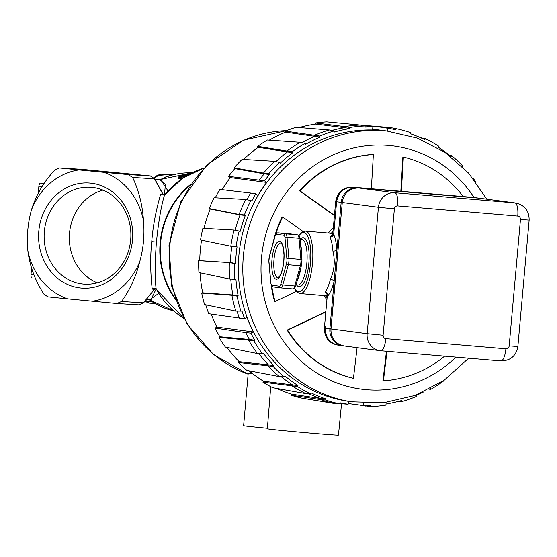 <?xml version="1.0" encoding="UTF-8"?>
<svg xmlns="http://www.w3.org/2000/svg" width="557" height="557" viewBox="0 0 557 557"><rect width="100%" height="100%" fill="white"/><g stroke="black" fill="none" stroke-linecap="round" stroke-linejoin="round"><path stroke-width="0.84" d="M154.484 178.518L156.155 176.729L158.898 175.49L167.984 176.325M152.646 302.068L147.654 301.511L145.774 300.495M156.148 288.93L150.829 299.972L146.477 299.708M155.09 179.438L159.963 179.737L165.408 184.444L164.461 194.776M159.483 179.716L160.729 179.41M158.745 293.337L149.534 299.896M159.441 179.716L191.789 172.872A69.806 66.269 -82.5 0 0 160.597 179.472L167.97 190.919M178.268 178.261L178.365 177.07L178.463 178.449L183.267 177.982M183.288 177.76L183.357 176.959L179.507 177.537L178.358 177.223M185.293 176.492L183.357 176.959M181.979 178.275L182.069 177.244M180.907 178.449L180.997 177.411M180.266 178.525L180.357 177.488M179.41 178.574L179.507 177.537M178.463 178.449L178.56 177.411M178.365 177.07L182.397 175.309L189.331 174.313M188.677 174.626L184.639 174.989L180.649 176.165L179.981 176.66L181.025 176.952L185.864 176.13M180.559 177.182L186.588 175.699M180.586 176.896L180.649 176.165M181.317 176.854L181.408 175.845M182.828 176.381L182.919 175.378M184.548 175.984L184.639 174.989M185.725 175.789L185.815 174.794M187.688 175.051L187.73 174.613M154.623 289.097L143.588 302.869L138.985 304.874L117.095 303.53M154.581 289.153L143.393 302.841L138.825 304.86M155.194 288.721L153.481 289.849L155.104 288.721M31.491 209.78C36.094 194.936 43.892 181.666 54.885 169.969L59.383 167.942L79.038 169.92A66.206 59.139 -86.5 0 0 31.491 209.78A101.534 90.7 -86.5 0 0 27.85 250.587A66.206 59.139 -86.5 0 0 67.529 298.851L116.9 303.516L121.544 301.497C130.073 289.647 136.166 276.272 139.821 261.372A101.534 90.7 -86.5 0 0 143.462 220.565A66.206 59.139 -86.5 0 0 103.783 172.301L128.207 174.571L132.615 177.453C138.895 190.821 142.508 205.192 143.462 220.565M67.529 298.851L47.881 296.874L43.815 294.012C35.07 280.477 29.751 266.002 27.85 250.587M92.281 301.233A66.206 59.139 -86.5 0 0 139.821 261.372M79.038 169.92L103.783 172.301M132.496 240.088A52.671 47.053 93.5 0 1 80.974 288.032A52.671 47.053 93.5 0 1 38.816 231.064A52.671 47.053 93.5 0 1 90.338 183.121A52.671 47.053 93.5 0 1 132.496 240.088M128.207 174.571L150.362 175.928L81.517 169.3L59.237 167.929L81.134 169.272M81.51 169.3L150.334 175.928L154.463 178.797L162.498 193.551L160.548 194.532C155.758 211.277 152.827 226.984 151.755 241.654C150.209 256.311 150.341 271.962 152.152 288.61L153.481 289.849M163.681 194.901L163.069 194.302M150.39 175.935L154.665 178.783L163.097 194.372M163.584 194.887L162.087 193.439M160.548 194.532L164.496 195.159L182.515 178.275L203.681 168.172M165.004 194.372L165.533 193.871M156.893 290.058L156.148 288.707L152.152 288.61M183.824 318.402A82.499 78.314 -82.5 0 1 156.148 288.707C154.769 278.604 154.86 263.064 156.413 242.072C158.613 221.045 161.307 205.408 164.496 195.159A82.499 78.314 -82.5 0 1 203.646 168.2M190.007 185.37A82.311 78.14 97.5 0 0 160.618 242.622A82.311 78.14 97.5 0 0 175.107 298.287M44.156 183.344L40.584 183.128A3.175 1.427 95.5 0 0 38.879 186.198L38.245 193.307M31.575 268.014L30.983 274.685A3.175 1.427 95.5 0 0 32.104 277.929A3.175 1.427 95.5 0 0 32.125 277.929L32.104 277.929M130.679 239.851A48.55 43.362 93.5 0 1 84.539 284.147A48.55 43.362 93.5 0 1 44.337 231.531A48.55 43.362 93.5 0 1 90.478 187.236A48.55 43.362 93.5 0 1 130.679 239.851M102.948 190.104A48.55 43.362 -86.5 0 0 69.534 233.077A48.55 43.362 -86.5 0 0 97.266 282.817M172.719 174.891L160.451 174.139L155.849 176.144L154.101 178.024M341.538 403.679L338.454 435.135A35.697 0.501 -174.9 0 1 308.508 432.956A35.697 0.501 -174.9 0 1 269.135 429.106A35.697 0.501 -174.9 0 1 267.346 428.793L270.737 386.642M252.412 373.524L248.192 373.462L243.625 425.659A35.697 0.501 -174.9 0 0 245.407 425.973A35.697 0.501 -174.9 0 0 267.388 428.249M211.18 314.106A136.604 129.684 97.5 0 0 216.965 327.119L215.051 328.066A138.818 131.786 97.5 0 0 219.848 336.734L218.978 337.375A139.925 132.838 97.5 0 0 225.39 347.081L257.466 353.542A140.81 133.673 -82.5 0 1 248.575 340.09L253.895 340.856A140.531 133.415 97.5 0 0 262.438 353.792L263.308 353.145A139.424 132.357 97.5 0 0 273.786 365.566L273.076 366.402A140.531 133.415 97.5 0 0 284.265 376.859L284.975 376.024A139.424 132.357 97.5 0 0 297.932 385.514L297.424 386.495A140.531 133.415 97.5 0 0 310.653 393.91L311.161 392.929A139.424 132.357 97.5 0 0 325.901 398.965L325.622 400.044A140.531 133.415 97.5 0 0 340.167 404.013L340.445 402.934A139.424 132.357 97.5 0 0 348.125 404.298L348.376 401.486A136.604 129.684 97.5 0 0 350.13 401.729A136.604 129.684 97.5 0 0 352.428 402.008M226.957 347.394A138.818 131.786 97.5 0 0 239.127 361.688L238.417 362.523A139.925 132.838 97.5 0 0 246.814 370.37L279.384 376.609A140.81 133.673 -82.5 0 1 267.743 365.733L268.453 364.898L239.127 361.688M249.007 370.795A138.818 131.786 97.5 0 0 263.44 381.19L262.932 382.172A139.925 132.838 97.5 0 0 272.853 387.735L305.856 393.632A140.81 133.673 -82.5 0 1 292.105 385.924L292.606 384.943L263.44 381.19M276.878 388.452A138.818 131.786 97.5 0 0 291.464 394.175L291.186 395.247A139.925 132.838 97.5 0 0 302.096 398.22L335.446 403.693A140.81 133.673 -82.5 0 1 320.324 399.564L325.622 400.044M390.394 128.66L390.666 127.602L361.061 125.102M351.432 124.197L382.958 127.372L387.874 128.305L387.623 131.118A136.604 129.684 97.5 0 0 385.869 130.867A136.604 129.684 97.5 0 0 372.619 129.844L372.87 127.031L363.129 125.604M372.87 127.031A139.424 132.357 97.5 0 0 365.065 127.087L364.981 125.979A140.531 133.415 97.5 0 0 349.949 127.442L344.686 126.564A140.81 133.673 -82.5 0 1 360.316 125.04L326.757 121.865A139.925 132.838 97.5 0 0 315.485 122.965L315.568 124.072A138.818 131.786 97.5 0 0 299.172 127.532M301.894 142.641A139.703 132.622 -82.5 0 1 314.796 136.312L314.475 135.26A140.81 133.673 -82.5 0 1 329.389 129.976L296.094 127.288A139.925 132.838 97.5 0 0 285.337 131.097L285.664 132.155A138.818 131.786 97.5 0 0 269.296 140.148M349.949 127.442L350.033 128.549A139.424 132.357 97.5 0 0 334.444 132.023L334.123 130.972A140.531 133.415 97.5 0 0 319.781 136.054L320.101 137.106A139.424 132.357 97.5 0 0 305.661 144.277L305.111 143.337A140.531 133.415 97.5 0 0 292.23 151.762L286.904 151.058A140.81 133.673 -82.5 0 1 300.3 142.293L267.367 140.016A139.925 132.838 97.5 0 0 257.71 146.338L258.26 147.278A138.818 131.786 97.5 0 0 243.604 159.448M234.107 167.845L263.482 173.095A140.81 133.673 -82.5 0 1 274.622 161.335L242.142 159.365A139.925 132.838 97.5 0 0 234.107 167.845L234.852 168.625A138.818 131.786 97.5 0 0 228.593 176.353L230.313 177.613A136.604 129.684 97.5 0 0 222.173 189.679M246.918 199.705A139.703 132.622 -82.5 0 1 250.622 193.049L219.869 189.401A138.818 131.786 97.5 0 0 215.274 197.805M235.117 230.264A139.703 132.622 -82.5 0 1 240.046 214.925L239.092 214.459A140.81 133.673 -82.5 0 1 245.839 199.483L214.118 197.742A139.925 132.838 97.5 0 0 209.251 208.541L210.205 209.007A138.818 131.786 97.5 0 0 203.966 228.37M230.313 177.613L266.692 182.411A136.604 129.684 97.5 0 0 257.968 195.465L255.781 193.857A139.424 132.357 97.5 0 0 251.827 200.993L250.873 200.527A140.531 133.415 97.5 0 0 244.391 214.932L245.345 215.399A139.424 132.357 97.5 0 0 240.234 231.287L239.197 231.071A140.531 133.415 97.5 0 0 236.043 246.619L237.08 246.835A139.424 132.357 97.5 0 0 235.59 263.489L230.396 262.528A139.703 132.622 -82.5 0 1 231.83 246.438L230.8 246.222A140.81 133.673 -82.5 0 1 234.079 230.055L202.894 228.314A139.925 132.838 97.5 0 0 200.534 239.97L201.564 240.185A138.818 131.786 97.5 0 0 199.74 260.648L198.682 260.69A139.925 132.838 97.5 0 0 198.946 272.568L229.707 279.043A140.81 133.673 -82.5 0 1 229.338 262.57L199.74 260.648M200.019 272.798A138.818 131.786 97.5 0 0 202.727 292.815L201.704 293.114A139.925 132.838 97.5 0 0 204.579 304.568L235.869 311.14L241.996 311.119A139.424 132.357 97.5 0 0 244.627 318.806L247.064 317.601A136.604 129.684 97.5 0 0 253.351 331.916L216.965 327.119M205.763 304.818A138.818 131.786 97.5 0 0 208.771 313.751L244.627 318.806M239.447 318.277A139.703 132.622 -82.5 0 1 237.004 311.196M235.876 311.14A140.81 133.673 -82.5 0 1 231.886 295.252L237.143 296.143A140.531 133.415 97.5 0 0 240.972 311.412M201.704 293.114L231.886 295.252L232.903 294.952L202.727 292.815M235.59 263.489L234.539 263.531A140.531 133.415 97.5 0 0 234.887 279.37L235.945 279.329A139.424 132.357 97.5 0 0 238.166 295.844L232.903 294.952A139.703 132.622 -82.5 0 1 230.772 279.113M198.682 260.69L229.338 262.57L234.539 263.531M201.564 240.185L231.83 246.438L237.08 246.835M236.043 246.619L230.8 246.222L200.534 239.97M210.205 209.007L240.046 214.925L245.345 215.399M244.391 214.932L239.092 214.459L209.251 208.541M255.781 193.857L250.622 193.049M228.593 176.353L264.505 180.809L266.692 182.411M259.346 180.002A139.703 132.622 -82.5 0 1 264.227 173.875L269.553 174.48A139.424 132.357 97.5 0 0 264.505 180.809M234.852 168.625L264.227 173.875L263.482 173.095L268.808 173.7L269.553 174.48M275.903 161.614A139.703 132.622 -82.5 0 1 287.454 151.998L292.78 152.702A139.424 132.357 97.5 0 0 280.262 163.173L279.523 162.393A140.531 133.415 97.5 0 0 268.808 173.7M258.26 147.278L287.454 151.998L286.904 151.058L257.71 146.338M285.664 132.155L320.101 137.106M319.781 136.054L285.337 131.097M331.728 130.463A139.703 132.622 -82.5 0 1 344.769 127.671L350.033 128.549M315.568 124.072L344.769 127.671L344.686 126.564L315.485 122.965M364.981 126.063A139.703 132.622 -82.5 0 1 367.947 126.105M382.958 127.372A139.703 132.622 -82.5 0 1 388.243 128.256L393.131 129.182A139.424 132.357 97.5 0 0 387.874 128.305M360.839 405.392L371.025 406.624A140.531 133.415 97.5 0 0 386.05 405.155L385.966 404.048A139.424 132.357 97.5 0 0 401.555 400.574L401.882 401.625A140.531 133.415 97.5 0 0 416.225 396.542L415.898 395.491A139.424 132.357 97.5 0 0 423.299 392.093M365.747 405.6L365.796 406.255M363.345 403.171L363.129 405.566L348.188 403.588M341.316 403.637A139.703 132.622 -82.5 0 1 340.306 403.47L341.316 403.637A139.703 132.622 -82.5 0 0 343.154 403.922L348.125 404.298M291.186 395.247L320.324 399.564L320.602 398.485L291.464 394.175M325.901 398.965L320.602 398.485A139.703 132.622 -82.5 0 1 308.822 393.806M262.932 382.172L297.424 386.495M297.932 385.514L292.606 384.943A139.703 132.622 -82.5 0 1 281.229 376.706M238.417 362.523L273.076 366.402M273.786 365.566L268.453 364.898A139.703 132.622 -82.5 0 1 258.873 353.611M218.978 337.375L248.575 340.09L249.445 339.45L219.848 336.734M253.351 331.916L250.908 333.128A139.424 132.357 97.5 0 0 254.765 340.209L249.445 339.45A139.703 132.622 -82.5 0 1 245.728 332.592L215.051 328.066M250.908 333.128L245.728 332.592M254.765 340.209L253.895 340.856M363.129 405.566A139.424 132.357 97.5 0 0 370.941 405.517L371.025 406.624M430.484 388.57L430.888 389.266A140.531 133.415 97.5 0 0 443.769 380.835L443.63 380.605M475.977 182.16A140.531 133.415 97.5 0 0 473.561 178.811L473.457 178.888M462.477 166.724L462.923 166.202A140.531 133.415 97.5 0 0 451.734 155.737L451.024 156.573A139.424 132.357 97.5 0 0 438.067 147.09L438.575 146.108A140.531 133.415 97.5 0 0 425.346 138.686L424.838 139.675A139.424 132.357 97.5 0 0 410.098 133.631L410.377 132.552A140.531 133.415 97.5 0 0 395.839 128.583L395.561 129.663A139.424 132.357 97.5 0 0 393.131 129.182M292.23 151.762L292.78 152.702M238.166 295.844L237.143 296.143M351.342 401.841L346.76 401.103A136.472 129.558 -82.5 0 1 238.89 255.378A136.472 129.558 -82.5 0 1 382.457 130.596L387.066 131.076A136.604 129.684 -82.5 0 0 243.367 255.976A136.604 129.684 -82.5 0 0 351.342 401.841L383.613 402.788L415.195 395.428L444.138 380.25L468.695 358.2M234.887 279.37L229.707 279.043M234.079 230.055L239.197 231.071M245.839 199.483L250.873 200.527M274.622 161.335L279.523 162.393M305.111 143.337L300.293 142.293M329.389 129.976L334.123 130.972M360.316 125.04L364.981 125.979M390.666 127.602L395.839 128.583M425.346 138.686L420.257 137.663M451.734 155.737L449.402 155.25M430.888 389.266L429.322 389.183M398.471 401.423L401.882 401.625M335.446 403.693L340.167 404.013M310.653 393.91L305.856 393.632M284.265 376.859L279.384 376.609M262.438 353.792L257.466 353.542M275.91 233.982A113.433 107.689 -82.5 0 1 282.629 217L282.127 216.938A113.433 107.689 97.5 0 0 272.777 243.987M333.33 227.806A1015.334 171.514 156.3 0 1 332.891 228.022L328.296 233.056M334.444 215.364A1018.398 147.494 -146.2 0 0 300.063 190.926A113.433 107.689 -82.5 0 1 373.357 154.54L372.863 154.47A113.433 107.689 97.5 0 0 299.562 190.856A1016.81 147.264 33.8 0 1 334.416 215.636M401.319 191.274A1018.398 319.732 -85.2 0 0 403.352 157.074L402.857 157.004A1016.81 319.238 94.8 0 1 400.824 191.232M323.596 295.551L326.541 299.165A1015.334 146.951 33.7 0 1 326.938 299.45M271.148 284.906A113.433 107.689 97.5 0 0 274.594 301.455L275.088 301.525A113.433 107.689 -82.5 0 1 271.802 286.103M325.852 311.628A1016.81 171.918 156.3 0 1 287.154 330.071A113.433 107.689 97.5 0 0 352.915 378.203L353.417 378.266A113.433 107.689 -82.5 0 1 287.649 330.134A1018.398 172.183 -23.7 0 0 325.824 311.941M386.447 351.244A1016.81 319.238 94.8 0 1 382.91 380.737L383.411 380.8A1018.398 319.739 -85.2 0 0 386.948 351.286M282.629 217A1018.398 147.556 33.8 0 1 303.057 231.489M296.324 291.436A1018.398 172.245 156.3 0 1 275.088 301.525M332.989 231.51A9.518 9.037 97.5 0 0 332.626 232.067M357.072 347.652A1018.398 319.732 94.8 0 1 353.417 378.266M287.154 330.071L287.649 330.134M444.59 356.16A113.433 107.689 -82.5 0 1 383.411 380.8M300.063 190.926L299.562 190.856M373.357 154.54A1018.398 319.739 94.8 0 1 371.317 188.739M403.352 157.074A113.433 107.689 -82.5 0 1 463.18 196.51M343.377 345.834A15.868 15.06 -82.5 0 1 342.827 345.772L338.259 345.166C329.535 343.133 325.17 337.465 325.156 328.164L330.914 328.874M338.921 345.236C329.932 343.537 325.399 337.848 325.323 328.17L325.455 326.59M473.095 197.394L478.331 198.069A15.868 15.06 -82.5 0 1 478.881 198.153L478.331 198.069A15.868 15.06 -82.5 0 0 477.662 197.993L353.02 187.236L477.662 197.993A1.587 0.501 -85.2 0 1 477.781 198.055M336.449 201.711L336.602 201.766C338.398 192.249 343.871 187.403 353.02 187.236M343.495 345.841L342.827 345.772A15.868 15.06 -82.5 0 1 329.89 328.769L334.137 281.16A3.175 1.406 14.2 0 0 330.385 279.356C334.451 270.277 335.293 260.843 332.912 251.047A3.175 1.33 176.1 0 0 336.922 249.982L341.169 202.365A15.868 15.06 -82.5 0 1 357.594 187.834A1.587 0.501 94.8 0 1 357.733 187.932M342.277 202.483L336.602 201.766L333.671 234.546A3.175 2.646 -25.1 0 1 329.96 237.031L332.696 234.915M327.37 294.653L325.023 292.272A3.175 2.688 -143.4 0 1 328.24 295.384A34.506 10.834 94.8 0 0 334.137 281.16L336.922 249.982A34.506 10.834 94.8 0 0 333.671 234.546L336.456 203.347M336.296 203.312L336.442 201.711C338.217 192.249 343.739 187.424 353.006 187.229L354.503 187.361A3.175 0.996 -85.2 0 0 354.482 187.354L473.763 197.463M330.336 233.39L330.204 233.223A31.331 9.838 94.8 0 1 330.238 233.223A31.331 9.838 94.8 0 1 332.717 234.678M327.467 293.56L324.39 328.045C324.501 337.8 329.034 343.495 337.988 345.117M324.39 328.045L325.191 327.801M336.414 202.01L335.669 201.641L332.585 236.189M472.134 197.31L352.087 187.11C342.806 187.361 337.333 192.207 335.669 201.641M473.276 197.408L472.162 197.269M148.977 299.694L173.589 310.82A69.806 66.269 -82.5 0 1 149.833 300.084M143.393 302.841L143.281 302.284L143.393 302.841L121.544 301.497M154.261 179.257L154.463 178.797L132.615 177.453M156.413 242.072L151.755 241.654M175.559 299.617A82.499 78.314 -82.5 0 1 160.151 242.567A82.499 78.314 -82.5 0 1 190.786 184.207M40.584 183.128L44.08 183.462M42.109 186.511L38.879 186.198M30.983 274.685L34.005 274.97M149.102 303.085L155.347 303.718L149.102 303.085L147.654 301.511M158.898 175.49L160.611 174.153L171.417 175.246M156.155 176.729L156.044 176.172M286.472 130.644A125.304 118.954 97.5 0 0 169.822 245.762A125.304 118.954 97.5 0 0 248.123 374.179M455.946 357.121A122.651 116.441 97.5 0 1 325.462 377.918A122.651 116.441 97.5 0 1 261.512 257.745A122.651 116.441 -82.5 0 1 348.64 149.262A122.651 116.441 -82.5 0 1 474.07 197.505M332.891 228.022L333.309 228.078M326.959 299.22L326.541 299.165M509.182 345.89L517.871 346.496L529.15 220.092L520.461 219.486A3.175 3.015 97.5 0 0 517.745 216.074L397.67 205.916A3.175 3.015 97.5 0 0 394.384 208.819L383.105 335.223A3.175 3.015 97.5 0 0 385.827 338.642L505.895 348.793A3.175 3.015 97.5 0 0 509.182 345.89L520.461 219.486M380.863 350.771L500.813 360.915A12.693 3.983 -85.2 0 0 500.875 360.922A12.693 3.983 -85.2 0 0 505.895 348.793M358.687 187.981L478.762 198.139L358.694 187.981A15.868 15.06 97.5 0 0 342.277 202.511L342.193 202.497C343.934 192.994 349.434 188.148 358.687 187.981A1.587 0.501 94.8 0 1 358.687 187.981A1.587 0.501 94.8 0 1 358.694 187.981L394.843 192.75L514.919 202.908L479.431 198.208A15.868 15.06 97.5 0 0 478.769 198.139A1.587 0.501 -85.2 0 0 478.762 198.139A1.587 0.501 -85.2 0 0 478.748 198.139M394.384 208.819L378.426 207.281A15.868 15.06 -82.5 0 1 394.843 192.75A12.693 3.983 94.8 0 1 397.67 205.916M517.745 216.074A12.693 3.983 -85.2 0 0 514.919 202.908A15.868 15.06 -82.5 0 1 515.58 202.985L479.431 198.208M378.426 207.281L342.277 202.511L330.997 328.915L367.147 333.685L378.426 207.281M385.827 338.642A12.693 3.983 94.8 0 1 380.8 350.764A12.693 3.983 94.8 0 1 380.744 350.757A15.868 15.06 -82.5 0 1 380.076 350.687A15.868 15.06 -82.5 0 1 367.147 333.685L383.105 335.223M330.997 328.915A15.868 15.06 97.5 0 0 343.927 345.918C335.217 343.906 330.879 338.231 330.914 328.902L342.277 202.497M329.96 237.031A31.331 9.838 94.8 0 1 332.912 251.047M330.385 279.356A31.331 9.838 94.8 0 1 325.023 292.272M333.009 231.468L331.645 232.868L330.106 233.209L305.327 231.113A31.331 9.838 94.8 0 1 305.473 231.134A31.331 9.838 94.8 0 1 312.47 263.398A31.331 9.838 94.8 0 1 300.042 293.56A31.331 9.838 94.8 0 1 299.903 293.546M327.349 294.869A31.331 9.838 94.8 0 1 324.808 295.656A31.331 9.838 94.8 0 1 324.668 295.635M332.975 231.809A3.175 3.015 -83.1 0 1 330.204 233.223M327.084 297.8L326.068 296.254L324.801 295.656A3.175 3.015 -81.9 0 1 327.112 297.487M294.653 288.122A29.744 9.337 -85.2 0 0 298.538 291.833A29.744 9.337 -85.2 0 0 310.451 263.433A29.744 9.337 -85.2 0 0 303.83 232.582A29.744 9.337 -85.2 0 0 299.046 235.646M300.404 239.057A24.592 7.721 94.8 0 1 303.37 237.721A24.592 7.721 94.8 0 1 308.85 263.224A24.592 7.721 94.8 0 1 298.998 286.702A24.592 7.721 94.8 0 1 296.526 284.906M301.518 239.155A23.004 7.22 94.8 0 1 301.622 239.162A23.004 7.22 94.8 0 1 301.727 239.176A23.004 7.22 94.8 0 1 306.865 262.862A23.004 7.22 94.8 0 1 297.744 285.003A23.004 7.22 94.8 0 1 297.64 284.996M269.365 256.714A4.762 1.497 -85.2 0 0 268.947 261.456L270.834 282.657A4.762 1.497 -85.2 0 0 271.913 285.191L279.391 286.18A4.762 1.497 -85.2 0 0 280.888 283.979L286.472 263.767A4.762 1.497 -85.2 0 0 286.897 259.026L285.003 237.832A4.762 1.497 -85.2 0 0 283.931 235.291L276.453 234.302A4.762 1.497 -85.2 0 0 274.956 236.502L269.365 256.714A1.587 0.773 -164.5 0 1 269.337 256.422A1.587 0.773 -164.5 0 1 269.518 256.178M268.947 261.456A1.587 0.731 174.9 0 0 268.864 261.72A1.587 0.731 174.9 0 0 268.989 261.971M276.23 279.203A19.035 5.974 94.8 0 1 271.99 259.458A19.035 5.974 94.8 0 1 279.614 241.278A19.035 5.974 94.8 0 1 283.854 261.024A19.035 5.974 94.8 0 1 276.23 279.203M274.956 236.502A1.587 0.773 -164.5 0 1 274.928 236.21A1.587 0.773 -164.5 0 1 275.13 235.952M283.931 235.291A1.587 1.504 -82.5 0 1 285.574 233.836L297.577 234.852L290.1 233.863A1.587 1.504 -82.5 0 1 290.232 233.884M276.453 234.302A1.587 1.504 -82.5 0 1 278.096 232.847L290.1 233.863A6.343 1.991 -85.2 0 0 290.072 233.863A6.343 1.991 -85.2 0 0 290.044 233.863L278.061 232.847A6.343 1.991 94.8 0 1 278.096 232.847L285.574 233.836A6.343 1.991 94.8 0 1 287.001 237.226L288.895 258.42L300.905 259.437L299.012 238.236A1.587 0.731 -5.1 0 1 300.091 238.835A1.587 0.731 -5.1 0 1 300.014 239.099M277.992 232.847A6.343 1.991 94.8 0 1 278.061 232.847L276.314 233.515L275.095 235.646L269.337 256.422L268.864 261.72L270.758 282.921A1.587 0.731 174.9 0 0 270.897 283.186M285.003 237.832A1.587 0.731 -5.1 0 1 287.001 237.226L299.012 238.236A6.343 1.991 -85.2 0 0 297.577 234.852A1.587 1.504 -82.5 0 1 297.647 234.859L290.072 233.863M286.897 259.026A1.587 0.731 -5.1 0 1 288.895 258.42A6.343 1.991 94.8 0 1 288.331 264.742L282.747 284.954L294.75 285.971L300.341 265.759A1.587 0.773 15.5 0 0 301.511 265.334A1.587 0.773 15.5 0 0 301.483 265.041M286.472 263.767A1.587 0.773 15.5 0 0 288.331 264.742L300.341 265.759A6.343 1.991 -85.2 0 0 300.905 259.437A1.587 0.731 -5.1 0 1 301.985 260.028A1.587 0.731 -5.1 0 1 301.908 260.3M280.888 283.979A1.587 0.773 15.5 0 0 282.747 284.954A6.343 1.991 94.8 0 1 280.777 287.892A6.343 1.991 94.8 0 1 280.749 287.885A1.587 1.504 97.5 0 1 280.686 287.878L292.787 288.909A6.343 1.991 -85.2 0 0 292.787 288.909A6.343 1.991 -85.2 0 0 294.75 285.971A1.587 0.773 15.5 0 0 295.92 285.546A1.587 0.773 15.5 0 0 295.892 285.247M297.647 234.859L299.165 235.799L300.007 238.118L301.985 260.028L301.511 265.334L295.746 286.11L294.542 288.234L292.787 288.909L280.805 287.892M279.391 286.18A1.587 1.504 97.5 0 0 280.686 287.878L273.202 286.897A1.587 1.504 97.5 0 0 273.271 286.904L280.617 287.872M271.913 285.191A1.587 1.504 97.5 0 0 273.202 286.897L271.684 285.957L270.758 282.921A1.587 0.731 174.9 0 1 270.834 282.657M280.902 242.977A17.448 5.479 -85.2 0 0 280.895 242.977A17.448 5.479 -85.2 0 0 273.974 259.778A17.448 5.479 -85.2 0 0 277.873 277.748A17.448 5.479 -85.2 0 0 277.95 277.755L279.642 276.237L281.403 272.561L282.691 268.063L283.792 260.815L283.993 255.085L283.402 248.547L282.295 244.739L280.909 242.984M297.563 279.6A23.004 7.22 -85.2 0 0 301.086 266.859M301.845 258.497A23.004 7.22 -85.2 0 0 300.62 244.76M159.97 179.737L159.532 179.716M154.595 289.132L155.417 288.665M116.9 303.516L138.985 304.874M163.076 194.323L163.89 194.985M163.486 194.866L164.997 194.379M183.845 318.444L156.482 289.501L154.992 288.728M172.733 174.891L160.451 174.139M149.067 303.078L147.111 302.451L145.335 300.982M248.123 374.227L213.575 354.579L187.201 324.251L171.8 286.57L168.98 245.616L180.816 201.745L206.835 164.963L243.694 140.127L286.549 130.617M372.682 129.127L385.869 130.867M348.376 401.5L350.13 401.729M486.797 199.183L468.639 173.171L445.05 152.416L417.332 138.101L387.066 131.076M517.871 346.496C516.13 355.958 510.463 360.769 500.875 360.922L380.8 350.764L343.927 345.918M529.15 220.092C529.164 210.762 524.645 205.06 515.58 202.985M327.996 296.317L327.384 294.465M325.156 328.164L325.295 326.562M333.594 233.557L332.675 235.151M324.808 295.656L299.833 293.539L296.902 292.056L294.444 288.331M298.851 235.444L301.978 232.074L305.327 231.113M301.622 239.162L300.112 239.03M297.744 285.003L296.108 284.864"/></g></svg>
